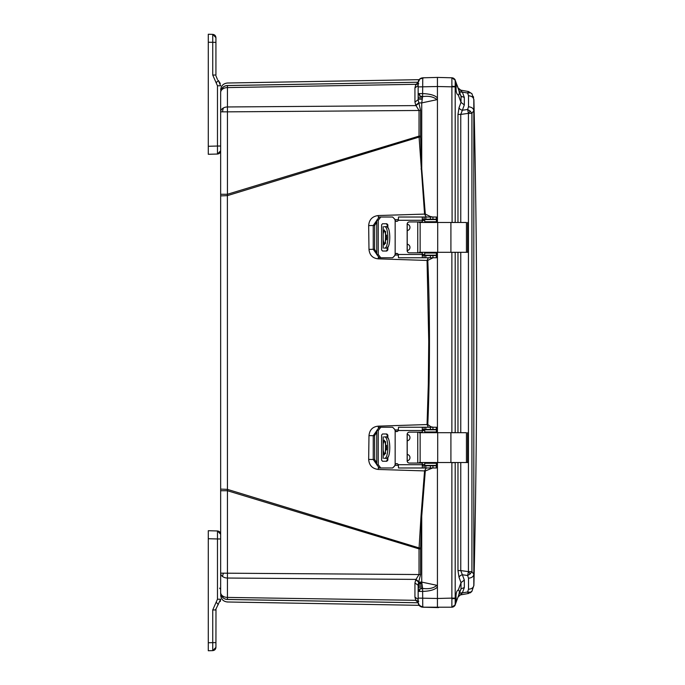 <?xml version="1.0" encoding="UTF-8"?>
<svg xmlns="http://www.w3.org/2000/svg" width="685" height="685" viewBox="0 0 685 685"><rect width="100%" height="100%" fill="white"/><g stroke="black" fill="none" stroke-linecap="round" stroke-linejoin="round"><path stroke-width="1.03" d="M250.984 599.88L227.369 599.469C227.471 602.826 227.471 602.826 227.369 599.469L418.167 602.766L227.446 599.435A6.91 6.91 0 0 1 220.656 592.525A6.91 4.889 0 0 0 223.533 596.498A6.91 4.889 0 0 0 227.446 597.414L227.446 490.734L220.656 490.734L220.656 573.148L419.032 574.535L419.032 548.89L227.446 490.734L227.377 195.645L220.656 195.884L220.656 490.734M220.656 195.884L220.656 92.475A6.91 6.91 0 0 1 227.446 85.565L227.369 85.531C227.471 82.174 227.471 82.174 227.369 85.531L418.167 82.234L227.446 85.565C224.089 85.822 221.897 87.56 220.87 90.762M220.656 194.266L227.446 194.266L227.446 111.852L220.656 111.852A6.91 4.889 0 0 1 223.533 107.887A6.91 4.889 0 0 1 227.446 106.963L227.446 85.565M419.1 605.309L421.883 607.09M421.969 607.107L425.162 607.253M414.939 102.039L418.15 99.727L420.573 110.465L420.573 136.109L419.032 136.109L419.074 137.077L227.377 195.645L227.446 194.266L419.032 136.109L419.032 110.465L415.769 105.216L414.939 102.039L414.939 87.877L418.15 85.565L418.15 99.727L418.15 93.588L422.756 93.597C430.308 93.913 435.198 95.378 437.432 97.981L437.432 222.471L437.432 86.516L437.432 97.981L436.927 99.676L421.737 102.904L422.611 96.594L419.948 95.951L418.15 93.588L418.15 82.534C418.415 79.717 419.948 78.141 422.756 77.807L419.708 79.032M437.432 80.051L437.432 77.422L422.756 77.807L422.611 96.594C428.861 95.746 433.639 96.773 436.927 99.676M418.15 590.479L418.15 585.273L414.939 582.961L415.769 579.784L418.646 582.096L418.15 591.412L419.443 589.348L422.611 588.406L421.737 582.096L436.927 585.324C433.631 588.227 428.861 589.254 422.611 588.406L422.756 607.193C419.948 606.859 418.415 605.283 418.15 602.466L418.15 602.5M418.15 590.624L418.15 602.466L418.15 591.412L422.756 591.403C430.137 591.146 435.026 589.682 437.432 587.002L437.432 607.578L422.756 607.193L419.494 605.763L424.083 607.227M418.389 603.93L418.706 604.675M418.415 583.063L421.84 583.123M220.656 592.525L220.656 573.148A6.91 4.889 180 0 0 222.634 576.573A6.91 3.485 -54.3 0 1 223.533 573.148M220.656 594.049L220.656 593.553L220.656 594.049M227.446 601.884L227.446 601.987C223.31 601.516 221.05 599.212 220.656 595.077M418.167 602.783L227.369 599.469A6.91 6.901 180 0 1 220.656 592.568L220.656 592.568M220.656 92.432L220.656 92.432A6.91 6.901 -0 0 1 227.369 85.531L228.713 85.505M220.656 489.116L227.377 489.355L419.074 547.923L419.032 548.89L420.573 548.89L420.573 574.535L418.646 582.096L421.737 582.096L421.737 516.096L421.018 516.028L419.074 547.923L420.581 548L420.573 548.89M223.533 596.498L222.634 597.371A6.91 6.91 0 0 0 227.446 599.435L227.446 597.414L415.769 600.317L418.766 601.404M418.766 83.596L415.769 84.683L418.646 83.827M414.939 87.877L415.769 84.683M420.573 110.465L227.446 111.852L227.446 106.963L415.975 105.601L418.766 103.289M420.573 136.109L420.581 137L419.074 137.077L424.563 214.097L378.274 215.544C372.349 216.289 369.147 219.637 368.667 225.588L368.984 249.391C369.592 255.154 372.683 258.305 378.257 258.844L427.055 260.454L428.75 341.609L428.313 384.114L427.055 424.546L378.257 426.156C372.683 426.695 369.592 429.846 368.984 435.609L368.667 459.412C369.147 465.363 372.349 468.711 378.274 469.456L424.563 470.903L421.018 516.028M415.769 600.317L418.646 601.173L415.769 600.317L414.939 597.123L414.939 582.961M415.769 579.784L419.032 574.535L420.573 574.535M418.15 602.389L415.975 600.702M220.656 92.475A6.91 4.889 180 0 1 222.634 89.05A6.91 4.889 180 0 1 227.446 87.586L415.975 84.298L418.15 82.611L418.15 84.666M421.018 168.972L421.737 168.904L421.737 102.904L418.646 102.904L415.769 105.216M432.655 467.983L425.291 470.955L424.563 470.903L426.258 467.983M425.291 470.955L421.737 516.096L420.581 548M394.86 465.252L398.43 465.346M368.667 459.412L373.239 459.507L376.75 464.507M368.984 435.609L373.257 435.686L373.239 459.507L374.669 459.507L374.592 435.686L373.257 435.686L376.75 430.745M378.257 426.156L378.3 427.483M433.125 257.757L427.782 260.394C429.983 309.868 430.077 372.82 427.782 424.554L427.055 424.546L428.322 427.243M398.43 429.906L394.86 430.009M427.782 260.394L427.055 260.454L428.322 257.757M394.86 254.991L398.43 255.094M378.257 258.844L378.3 257.517M368.984 249.391L373.257 249.314L376.75 254.255M368.667 225.588L373.239 225.493L373.257 249.314L374.592 249.314L374.669 225.493L373.239 225.493L376.75 220.493M420.581 137L421.737 168.904L425.291 214.045L424.563 214.097L426.258 217.017M398.43 219.654L394.86 219.748M436.576 465.201L437.073 464.764L437.432 465.586L437.432 462.529L437.432 598.485L418.15 598.099L418.15 599.426L414.939 597.123M437.938 77.414L437.432 77.422L437.432 86.516L418.15 86.901L418.15 85.574M437.432 252.294L437.432 432.706L437.432 252.294M437.432 465.586L437.432 587.002L436.927 585.324M437.432 465.689L436.448 466.511M433.648 465.8L435.797 465.44M430.094 467.983L430.197 468.531M436.448 428.587L437.432 429.435L437.073 430.334L436.568 429.906M436.259 429.795L434.555 429.426M427.782 424.554L431.618 427.243M437.432 255.582L436.448 256.413M431.704 426.883L433.125 427.243M434.555 255.573L436.259 255.205M436.568 255.103L437.073 254.666L437.432 255.496M436.448 218.489L437.432 219.32L437.073 220.236L436.576 219.799M435.797 219.56L433.648 219.2M425.291 214.045L430.197 216.469L430.094 217.017M430.197 216.469L432.663 217.017M418.766 581.711L415.975 579.399L227.446 578.037A6.91 4.889 180 0 1 222.634 576.573M455.2 598.108L455.2 462.598L451.877 462.709L451.877 598.108L455.2 598.108L455.2 604.795L456.167 602.132L456.167 598.485L451.886 598.741L451.877 607.201L422.756 607.193C419.974 606.833 418.432 605.257 418.15 602.466L419.417 605.677M424.083 77.773L419.742 78.998M421.258 78.099L422.756 77.807C419.948 78.141 418.415 79.717 418.15 82.534L419.888 78.878A4.726 2.183 50.7 0 0 419.871 78.886M418.86 80.051L418.561 80.624M418.261 583.903L421.934 583.885L418.261 583.903M419.203 252.294L467.658 252.294L466.451 252.294L466.451 222.471L450.91 222.471L450.91 252.294M419.203 222.471L450.91 222.471M394.791 219.2L392.608 217.017L394.791 219.2L395.159 220.656L395.159 254.118A1.815 1.815 90 0 1 398.276 254.477L398.516 257.757L423.373 257.757L422.32 257.586L422.26 252.842L409.339 252.842A2.183 2.183 90 0 1 407.155 250.659L407.155 224.106A2.183 2.183 90 0 1 409.339 221.931L422.32 221.931L422.32 217.188L423.373 217.017L424.092 217.017L424.092 219.2L422.32 219.928M387.239 227.172L387.239 224.834L386.203 223.747M386.203 251.027L387.239 249.931L387.239 247.602M396.641 253.39A1.815 1.815 -90 0 0 395.211 254.118L394.851 255.573L392.668 257.757L379.276 257.757L376.75 254.477L376.75 220.287L379.276 217.017L392.608 217.017M394.851 219.2L395.211 220.656A1.815 1.815 -90 0 0 396.641 221.383M387.239 249.931L387.856 249.931L386.819 251.027L382.521 251.027L381.596 249.931L381.596 224.834L382.521 223.747L386.819 223.747L387.856 224.834L387.239 224.834M387.856 249.931L387.856 246.78M387.856 227.985L387.856 224.834M380.783 257.757L378.248 254.477L378.248 220.287L380.783 217.017M395.159 254.118L394.791 255.573L392.608 257.757M409.399 221.931A2.183 2.183 -90 0 0 407.215 224.106L407.215 250.659A2.183 2.183 -90 0 0 409.399 252.842M422.32 257.586L422.26 252.842M423.373 219.2L422.32 219.2M423.373 217.017L398.516 217.017L398.276 220.287A1.815 1.815 90 0 1 395.159 220.656M423.142 255.573L424.092 255.573L424.092 257.757L436.448 257.757L436.439 255.573L424.092 255.573M422.32 254.846L423.373 255.573M422.32 217.188L422.26 221.931M424.092 219.2L436.448 219.2L436.448 217.017L424.092 217.017M436.439 255.573L436.448 257.757M423.176 257.757L421.626 257.757M424.092 257.757L423.373 257.757M424.76 255.205L424.76 253.022L424.76 255.205L436.55 255.205L436.636 252.294M424.76 253.022L436.55 253.022L436.576 252.294M385.604 243.406L385.355 241.077M386.717 237.387L384.345 244.845L383.18 239.801L383.206 233.688L384.345 229.929L386.717 237.387M385.381 241.557L385.604 231.367M421.472 221.931A2.183 2.183 90 0 1 422.91 222.471M422.91 252.294A2.183 2.183 90 0 1 421.472 252.842M407.215 224.2A3.219 3.219 90 0 1 407.215 230.571M407.215 244.202A3.219 3.219 90 0 1 407.215 250.573M422.85 252.294A2.183 2.183 90 0 1 421.412 252.842M436.636 222.471L436.55 219.56L424.76 219.56L424.76 221.743L424.76 219.56M424.76 221.743L436.55 221.743L436.576 222.471M421.412 221.931A2.183 2.183 90 0 1 422.85 222.471M385.235 248.116L387.239 248.116M387.239 226.658L385.235 226.658M385.355 233.782L385.381 233.208M386.349 248.116C390.904 248.886 390.912 225.904 386.349 226.658M384.345 248.116C388.986 248.878 389.003 225.913 384.345 226.658M419.203 462.529L467.658 462.529L466.451 462.529L466.451 432.706L450.91 432.706L450.91 462.529M419.203 432.706L450.91 432.706M394.791 429.426L392.608 427.243L394.791 429.426L395.159 430.882L395.159 464.344A1.815 1.815 90 0 1 398.276 464.713L398.516 467.983L423.373 467.983L422.32 467.812L422.26 463.069L409.339 463.069A2.183 2.183 90 0 1 407.155 460.894L407.155 434.341A2.183 2.183 90 0 1 409.339 432.158L422.32 432.158L422.32 427.414L423.373 427.243L424.092 427.243L424.092 429.426L422.32 430.154M387.239 437.398L387.239 435.069L386.203 433.973M386.203 461.253L387.239 460.166L387.239 457.828M396.641 463.617A1.815 1.815 -90 0 0 395.211 464.344L394.851 465.8L392.668 467.983L379.276 467.983L376.75 464.713L376.75 430.522L379.276 427.243L392.608 427.243M394.851 429.426L395.211 430.882A1.815 1.815 -90 0 0 396.641 431.61M387.239 460.166L387.856 460.166L386.819 461.253L382.521 461.253L381.596 460.166L381.596 435.069L382.521 433.973L386.819 433.973L387.856 435.069L387.239 435.069M387.856 460.166L387.856 457.015M387.856 438.22L387.856 435.069M380.783 467.983L378.248 464.713L378.248 430.522L380.783 427.243M395.159 464.344L394.791 465.8L392.608 467.983M409.399 432.158A2.183 2.183 -90 0 0 407.215 434.341L407.215 460.894A2.183 2.183 -90 0 0 409.399 463.069M422.32 467.812L422.26 463.069M423.373 429.426L422.32 429.426M423.373 427.243L398.516 427.243L398.276 430.522A1.815 1.815 90 0 1 395.159 430.882M423.142 465.8L424.092 465.8L424.092 467.983L436.448 467.983L436.439 465.8L424.092 465.8M422.32 465.072L423.373 465.8M422.32 427.414L422.26 432.158M424.092 429.426L436.448 429.426L436.448 427.243L424.092 427.243M436.439 465.8L436.448 467.983M421.506 467.983L423.176 467.983M424.092 467.983L423.373 467.983M424.76 465.44L424.76 463.257L424.76 465.44L436.55 465.44L436.636 462.529M424.76 463.257L436.55 463.257L436.576 462.529M385.604 453.633L385.355 451.312M386.717 447.613L384.345 455.071L383.18 450.036L383.206 443.914L384.345 440.155L386.717 447.613M385.381 451.792L385.604 441.594M421.472 432.158A2.183 2.183 90 0 1 422.91 432.706M422.91 462.529A2.183 2.183 90 0 1 421.472 463.069M407.215 434.427A3.219 3.219 90 0 1 407.215 440.797M407.215 454.429A3.219 3.219 90 0 1 407.215 460.799M422.85 462.529A2.183 2.183 90 0 1 421.412 463.069M436.636 432.706L436.55 429.795L424.76 429.795L424.76 431.978L424.76 429.795M424.76 431.978L436.55 431.978L436.576 432.706M421.412 432.158A2.183 2.183 90 0 1 422.85 432.706M385.235 458.342L387.239 458.342M387.239 436.884L385.235 436.884M385.355 444.008L385.381 443.443M386.349 458.342C390.904 459.113 390.912 436.131 386.349 436.884M384.345 458.342C388.986 459.104 389.003 436.139 384.345 436.884M468.506 106.8L467.624 109.497L470.193 111.073L471.922 113.35L468.429 113.359L468.429 571.641L471.922 571.65L473.815 574.347L473.815 99.59C473.481 97.313 471.708 96.037 468.506 95.754L468.506 106.8C471.708 107.091 473.481 108.376 473.815 110.653L471.922 113.35L471.922 571.65L470.193 573.927L467.624 575.503L468.506 578.2L468.506 589.246C471.708 588.963 473.481 587.687 473.815 585.41L473.815 574.347C473.481 576.624 471.708 577.909 468.506 578.2M464.327 104.933L461.005 102.365L461.005 96.14L464.327 97.467L464.327 104.933L462.366 110.234L467.624 109.497L468.429 113.359L460.757 114.421L462.366 110.234A3.639 2.509 20.3 0 1 459.044 107.656L457.974 114.421L460.757 114.421L460.757 222.471M460.757 462.529L460.757 570.579L468.429 571.641L467.624 575.503L462.366 574.766L460.757 570.579L457.974 570.579L457.974 462.529M467.855 592.628L468.429 593.493L460.757 594.845L468.429 593.493L471.948 591.283M468.506 589.246L467.624 591.977L470.27 592.26L471.922 591.292L468.454 593.493M471.948 93.717L468.454 91.507L460.757 90.155L468.429 91.507L467.624 93.023L468.506 95.754M468.454 91.507L471.922 93.708L470.27 92.74L467.624 93.023L462.366 92.098L457.974 87.817L460.757 90.155L459.078 89.384M458.402 590.033L458.308 590.025C456.861 590.513 456.107 592.602 456.03 596.301L456.167 598.485M457.246 599.169L456.929 600.043M456.535 601.139L456.03 602.517M456.167 86.516L456.167 82.868L455.2 80.205L455.2 86.516L456.167 86.516L456.03 88.699C456.107 92.398 456.861 94.487 458.291 94.967L458.89 94.718M458.976 94.616L459.335 93.177M461.33 97.253L456.039 82.517M454.874 79.528L456.407 83.51M456.792 84.572L457.768 86.918M437.432 600.771L437.432 601.541M473.823 108.846L473.815 110.653M471.922 591.292L473.815 585.41M471.922 93.708L473.815 99.59M473.592 97.501L473.352 96.585M467.624 591.977L462.366 592.902L464.327 587.533L464.327 580.067L462.366 574.766A3.639 2.509 159.7 0 0 459.044 577.344L457.974 570.579M470.158 592.876L471.597 591.694M464.327 587.533L461.005 588.86L461.005 582.635L464.327 580.067M457.974 597.183L462.366 592.902A3.639 2.475 20 0 0 459.044 594.229L458.342 596.155M459.044 577.344L461.005 582.635L458.291 590.033C459.652 590.393 459.644 592.474 458.299 596.275L461.219 588.449M459.601 92.295L459.044 90.771A3.639 2.475 160 0 0 462.366 92.098L464.327 97.467M458.316 596.25L461.005 588.86L458.316 596.25M455.628 603.622L458.299 596.275M459.019 595.667L460.757 594.845L459.181 595.539M459.044 107.656L461.005 102.365L458.308 94.975C459.652 94.607 459.644 92.526 458.299 88.725L461.005 96.14M452.323 222.471L455.2 222.402L455.2 86.516L451.886 86.259L452.091 222.471M452.091 432.706L455.2 432.629L455.2 252.371L452.091 252.294M451.886 607.175L455.2 604.795A3.639 3.639 0 0 1 451.877 607.201C456.681 605.189 454.874 604.196 455.2 604.795L455.2 604.795A3.639 3.639 0 0 1 451.877 607.201M437.432 604.949L437.432 598.485L451.877 598.108L451.886 598.741M455.2 86.892L437.432 86.516L437.432 77.422L451.877 77.799L455.2 80.196A3.639 3.639 0 0 0 451.877 77.799L455.2 80.205A3.639 3.639 0 0 0 451.877 77.799L455.2 80.196L455.628 81.378M451.886 77.825L451.886 86.259M452.323 432.706L451.877 432.518L451.877 252.482L452.323 252.294M437.432 604.881L437.432 603.673M437.432 601.755L437.432 602.38L437.432 601.755M437.432 81.327L437.432 80.119M437.432 82.628L437.432 83.245L437.432 82.628M437.432 588.792L437.432 589.434M208.291 41.34L208.291 154.279L217.47 154.039L220.656 150.76L220.656 146.033L217.47 146.033L217.47 154.039C219.397 153.791 220.459 152.695 220.656 150.76L220.656 150.238M220.287 83.493L218.292 80.41L220.656 85.779L217.47 85.779L217.47 146.033L208.291 146.282L208.291 149.912L208.291 146.282M217.47 79.528L215.989 75.975M218.292 80.41L216.169 82.825L212.735 75.042L212.735 34.37C214.67 34.61 215.732 35.706 215.929 37.641L215.929 42.367L215.929 37.641L212.735 34.37L208.291 34.25L212.735 34.37L215.929 37.641M212.735 75.042L215.929 75.042L215.929 42.367L208.291 42.247L208.291 34.25M208.291 147.181L208.291 148.636M208.291 97.784L208.291 96.859M208.291 44.131L208.291 46.315M219.594 588.158L220.656 589.254L220.656 590.342M208.291 650.75L212.735 650.63L208.291 650.75L208.291 530.721L217.47 530.961L217.47 538.967L220.656 538.967L220.656 534.762M220.287 601.507L220.656 599.221L215.51 609.958M217.47 530.961C219.397 531.209 220.459 532.305 220.656 534.24L217.47 530.961L220.656 534.24M215.989 609.025L215.929 647.359L215.929 642.633L212.735 642.633L212.735 609.958L216.169 602.175L218.292 604.59M215.929 647.359L212.735 650.63L215.929 647.359C215.732 649.294 214.67 650.39 212.735 650.63L212.735 642.633L208.291 642.753L208.291 646.383L208.291 643.66M208.291 536.364L208.291 537.819M208.291 626.441L208.291 628.624M208.291 572.069L208.291 571.144M419.494 93.597L419.494 93.597A4.726 3.391 90 0 0 419.948 95.951M419.443 589.348L419.443 589.348A4.726 2.654 56.1 0 0 419.888 591.403M470.193 111.073L470.193 111.073A5.454 0.642 131.9 0 1 468.42 113.265M470.193 573.927L470.193 573.927A5.454 0.642 -131.9 0 0 468.42 571.735M468.069 593.124L468.069 593.124A5.454 4.983 -27.9 0 0 470.27 592.26M468.069 91.876L468.069 91.876A5.454 4.983 27.9 0 1 470.27 92.74M222.634 89.05A6.91 3.485 -125.7 0 1 223.533 86.867M222.634 111.852A6.91 4.932 -90 0 1 223.533 107.887M419.537 605.805L420.496 606.55M418.484 582.747L421.806 582.798L418.484 582.747M422.243 98.76L418.15 98.803L422.234 98.828M378.274 469.456L378.325 467.761M378.274 215.544L378.325 217.239M437.073 464.764L436.396 464.747M424.76 464.464L422.32 464.404M397.368 463.779L395.99 463.745M376.75 462.889L374.669 459.507M374.592 435.686L376.75 432.184M395.733 431.353L397.625 431.302M422.32 430.694L424.76 430.634M436.396 430.351L437.073 430.334M437.073 254.666L436.396 254.649M424.76 254.366L422.32 254.306M397.625 253.698L395.733 253.647M376.75 252.816L374.592 249.314M374.669 225.493L376.75 222.111M395.99 221.255L397.368 221.221M422.32 220.596L424.76 220.536M436.396 220.253L437.073 220.236M418.15 587.739L422.499 587.781M422.499 97.219L418.15 97.261M422.234 586.172L418.15 586.172L422.243 586.24M418.218 584.228L421.969 584.211L418.218 584.228M418.15 585.855L422.191 585.855M422.191 99.145L418.15 99.145M437.698 222.471L437.698 252.294M420.145 222.471L420.145 252.294M378.248 254.477L376.75 254.477M376.75 220.287L378.248 220.287M422.26 220.287L398.276 220.287M398.276 254.477L422.26 254.477M436.439 217.017L436.439 219.2M436.311 217.017L436.311 219.2M432.954 217.017L432.954 219.2M430.403 217.017L430.403 219.2M425.83 217.017L425.83 219.2M425.83 257.757L425.83 255.573M430.403 257.757L430.403 255.573M432.954 257.757L432.954 255.573M436.311 257.757L436.311 255.573M436.396 221.743L436.396 219.56M436.396 255.205L436.396 253.022M386.597 235.229L386.597 239.536M383.206 226.658L383.206 233.688M383.206 241.086L383.206 248.116M437.698 432.706L437.698 462.529M420.145 432.706L420.145 462.529M378.248 464.713L376.75 464.713M376.75 430.522L378.248 430.522M422.26 430.522L398.276 430.522M398.276 464.713L422.26 464.713M436.439 427.243L436.439 429.426M436.311 427.243L436.311 429.426M432.954 427.243L432.954 429.426M430.403 427.243L430.403 429.426M425.83 427.243L425.83 429.426M425.83 467.983L425.83 465.8M430.403 467.983L430.403 465.8M432.954 467.983L432.954 465.8M436.311 467.983L436.311 465.8M436.396 431.978L436.396 429.795M436.396 465.44L436.396 463.257M386.597 445.464L386.597 449.771M383.206 436.884L383.206 443.914M383.206 451.312L383.206 458.342M460.757 432.706L460.757 252.294M457.974 432.706L457.974 252.294M457.974 222.471L457.974 114.421M455.2 462.529L457.845 462.529M457.845 222.471L455.2 222.471M457.845 432.706L455.2 432.706M455.2 252.294L457.845 252.294M217.47 154.039L220.656 150.76M216.169 82.825L217.47 85.779M208.291 538.718L217.47 538.967L217.47 599.221L220.656 599.221M217.47 599.221L216.169 602.175M212.735 609.958L215.929 609.958M421.617 607.021L422.268 607.158M220.656 148.448L220.656 147.335M220.656 557.624L220.656 556.511M419.117 79.674L227.446 83.013C223.31 83.484 221.05 85.788 220.656 89.923M419.931 605.343L227.446 601.987M438.674 607.552L437.39 607.578M418.15 99.727L418.15 93.597M418.15 591.403L418.15 585.264M421.224 78.107L419.896 78.869M423.253 607.21L431.713 607.424M432.372 607.441L433.725 607.484M437.432 607.578L437.938 607.586M436.174 77.456L435.386 77.474M433.648 77.525L423.022 77.799M438.674 77.448L437.475 77.422M432.363 77.559L431.824 77.568M428.45 77.662L427.945 77.67M467.658 252.294L467.658 222.471M417.747 252.294L417.747 222.471M383.18 226.658L383.18 234.964M383.18 239.801L383.18 248.116M467.658 462.529L467.658 432.706M417.747 462.529L417.747 432.706M383.18 436.884L383.18 445.199M383.18 450.036L383.18 458.342M473.892 585.529C477.651 423.51 477.651 261.49 473.892 99.471M471.879 591.378L473.9 585.324M473.9 99.676L471.879 93.622M460.757 90.155L459.036 89.341M458.342 88.836L459.044 90.771M451.877 77.799C454.189 78.672 455.302 79.469 455.2 80.205M220.656 92.09L220.656 91.533M220.656 593.809L220.656 592.91"/></g></svg>

